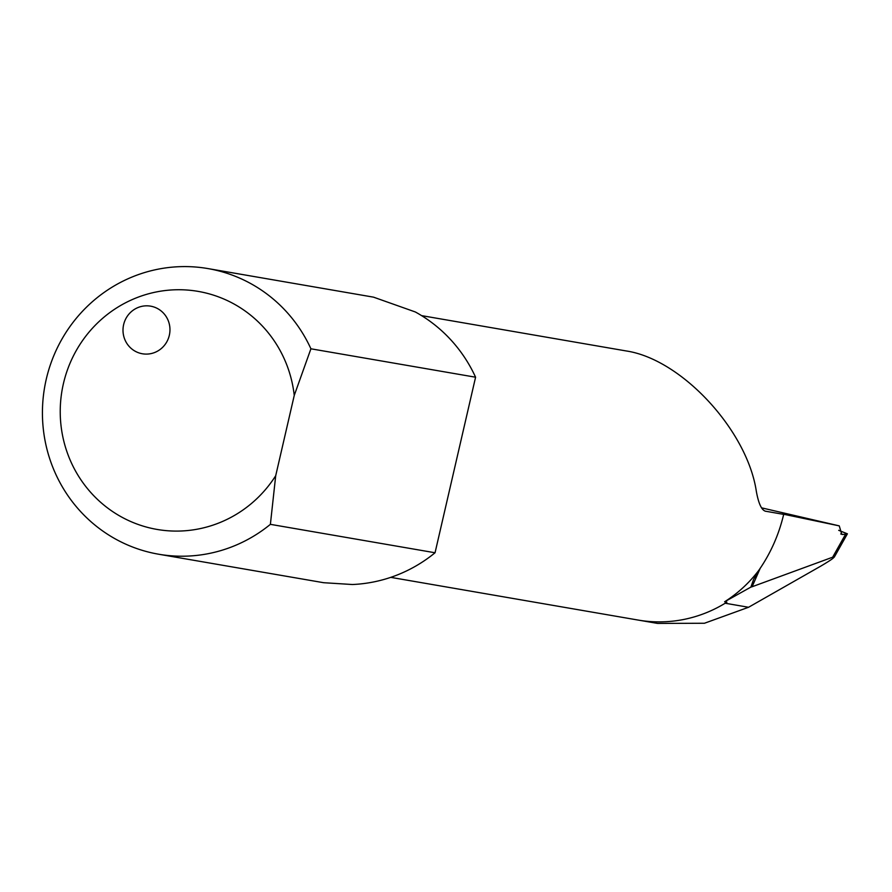 <?xml version="1.0" encoding="UTF-8"?>
<svg xmlns="http://www.w3.org/2000/svg" width="892" height="892" viewBox="0 0 892 892"><rect width="100%" height="100%" fill="white"/><g stroke="black" fill="none" stroke-linecap="round" stroke-linejoin="round"><path stroke-width="1.34" d="M838.703 530.316L847.4 533.817L842.973 534.475A3010.199 560.711 -168 0 1 840.721 533.962M783.399 515.453L783.912 514.294L839.261 525.879L841.769 534.375L842.973 534.475M845.527 534.341L832.66 557.199L752.112 586.746L760.318 568.037M752.112 586.746L750.886 587.103L753.628 579.321L758.668 570.534A131.659 127.857 99.8 0 1 724.605 601.777L750.886 587.103M724.605 601.777L726.88 602.167A131.659 127.857 -80.2 0 1 638.17 620.074L390.752 577.358M847.4 533.817L834.276 557.121L832.66 557.199C836.072 556.452 832.113 559.429 820.785 566.119L748.555 607.274L704.457 623.252L657.594 623.419L638.784 620.174M270.387 524.34L435.051 552.761A144.939 140.746 -80.2 0 1 352.396 584.516L323.651 582.71L158.642 554.222A144.939 140.746 -80.2 0 0 270.387 524.34L275.706 475.726L294.248 395.435L310.918 348.794A144.939 140.746 -80.2 0 0 207.959 268.581A144.939 140.746 -80.2 0 0 44.6 387.451A144.939 140.746 -80.2 0 0 158.642 554.222M435.051 552.761L475.581 377.216L310.918 348.794M475.581 377.216A144.939 140.746 -80.2 0 0 415.326 311.966L373.536 297.159L207.959 268.581M765.492 511.228L765.749 511.283C761.701 510.414 758.557 503.724 756.316 491.224C747.128 430.134 681.466 359.275 626.374 350.98L421.57 315.623M169.324 335.314A24.151 23.46 -80.2 0 0 151.908 306.424A24.151 23.46 -80.2 0 0 150.592 306.157A24.151 23.46 -80.2 0 0 123.364 325.97A24.151 23.46 -80.2 0 0 142.363 353.767A24.151 23.46 -80.2 0 0 169.324 335.314M275.706 475.726A120.777 117.287 99.8 0 1 87.65 488.838A120.777 117.287 99.8 0 1 131.247 300.024A120.777 117.287 99.8 0 1 294.248 395.435M765.224 511.161L783.678 514.383C778.794 534.977 770.454 553.687 758.668 570.534M839.261 525.879L761.489 507.827M783.678 514.383L782.306 513.993L783.912 514.294M748.555 607.274L725.174 603.226"/></g></svg>
